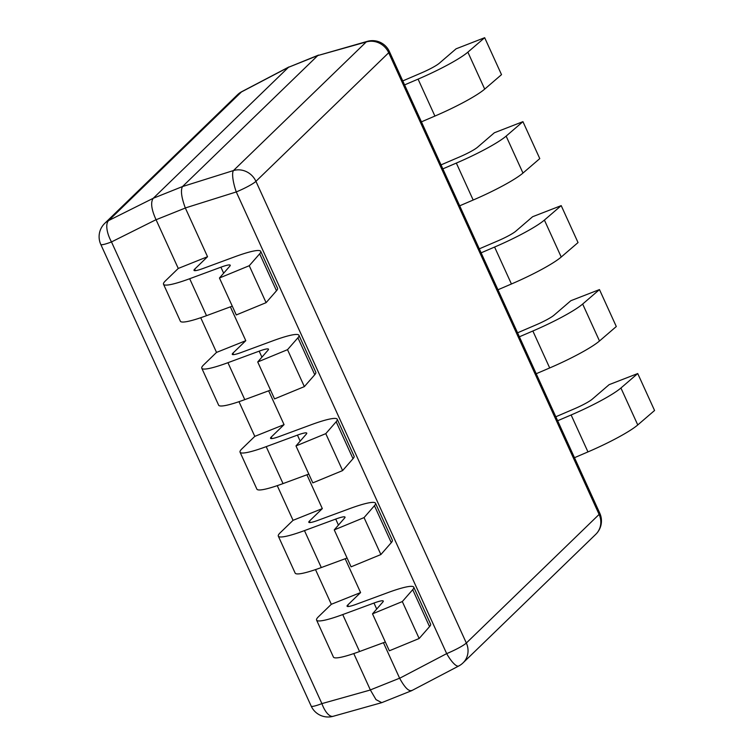 <?xml version="1.0" encoding="UTF-8"?>
<svg xmlns="http://www.w3.org/2000/svg" width="754" height="754" viewBox="0 0 754 754"><rect width="100%" height="100%" fill="white"/><g stroke="black" fill="none" stroke-linecap="round" stroke-linejoin="round"><path stroke-width="1.13" d="M555.83 416.764L574.605 408.715A18.52 2.385 -24.5 0 0 592.333 399.111L609.138 384.653L637.733 373.55L620.928 388.008A52.017 6.701 155.5 0 1 571.127 414.973L557.64 420.751M574.482 457.697L587.96 451.91A52.017 6.701 155.5 0 0 637.761 424.945L654.566 410.487L637.733 373.55M517.564 332.806L536.339 324.757A18.52 2.385 -24.5 0 0 554.067 315.153L570.872 300.695L599.468 289.583L582.663 304.041A52.017 6.701 155.5 0 1 532.861 331.006L519.383 336.793M536.217 373.73L549.694 367.952A52.017 6.701 155.5 0 0 599.496 340.987L616.301 326.529L599.468 289.583M402.768 80.923L421.552 72.865A18.52 2.385 -24.5 0 0 439.28 63.27L456.085 48.812L484.671 37.7L467.866 52.158A52.017 6.701 155.5 0 1 418.074 79.123L404.587 84.9M421.42 121.846L434.907 116.069A52.017 6.701 155.5 0 0 484.709 89.104L501.514 74.646L484.671 37.7M216.53 352.41L245.795 340.685L232.939 353.136A18.52 2.385 -24.5 0 0 232.27 354.333A18.52 2.385 -24.5 0 0 241.582 352.363L272.825 340.827A52.017 6.701 155.5 0 1 298.97 335.294A52.017 6.701 155.5 0 1 297.924 337.792L287.519 349.677L257.717 361.967L268.113 350.073A18.52 2.385 -24.5 0 0 268.49 349.187A18.52 2.385 -24.5 0 0 259.178 351.157L227.934 362.693A52.017 6.701 155.5 0 1 201.789 368.225A52.017 6.701 155.5 0 1 203.674 364.861L216.53 352.41L200.724 317.726M230.385 306.859L245.795 340.685M298.97 335.294L315.803 372.24A52.017 6.701 155.5 0 1 314.757 374.729L304.352 386.623L287.519 349.677M304.352 386.623L274.55 398.904L257.717 361.967M270.545 390.12L244.777 399.629A52.017 6.701 155.5 0 1 218.632 405.162L201.789 368.225M479.299 248.839L498.074 240.79A18.52 2.385 -24.5 0 0 515.802 231.186L532.607 216.728L561.202 205.625L544.397 220.083A52.017 6.701 155.5 0 1 494.596 247.048L481.118 252.826M497.951 289.772L511.429 283.994A52.017 6.701 155.5 0 0 561.23 257.02L578.035 242.571L561.202 205.625M293.052 520.326L322.326 508.601L309.47 521.061A18.52 2.385 -24.5 0 0 308.801 522.258A18.52 2.385 -24.5 0 0 318.103 520.288L349.347 508.752A52.017 6.701 155.5 0 1 375.501 503.22A52.017 6.701 155.5 0 1 374.446 505.708L364.05 517.602L334.248 529.892L344.644 517.998A18.52 2.385 -24.5 0 0 345.021 517.112A18.52 2.385 -24.5 0 0 335.709 519.082L304.465 530.609A52.017 6.701 155.5 0 1 278.32 536.151A52.017 6.701 155.5 0 1 280.196 532.786L293.052 520.326L277.255 485.651M306.906 474.784L322.326 508.601M375.501 503.22L392.334 540.156A52.017 6.701 155.5 0 1 391.279 542.654L380.883 554.548L364.05 517.602M380.883 554.548L351.081 566.829L334.248 529.892M347.076 558.045L321.298 567.555A52.017 6.701 155.5 0 1 295.153 573.087L278.32 536.151M331.317 604.293L360.591 592.569L347.735 605.019A18.52 2.385 -24.5 0 0 347.066 606.216A18.52 2.385 -24.5 0 0 356.369 604.246L387.613 592.71A52.017 6.701 155.5 0 1 413.757 587.178A52.017 6.701 155.5 0 1 412.711 589.675L402.316 601.569L372.504 613.85L382.909 601.956A18.52 2.385 -24.5 0 0 383.277 601.07A18.52 2.385 -24.5 0 0 373.975 603.04L342.731 614.576A52.017 6.701 155.5 0 1 316.586 620.108A52.017 6.701 155.5 0 1 318.461 616.744L331.317 604.293L315.511 569.609M345.172 558.742L360.591 592.569M413.757 587.178L430.6 624.124A52.017 6.701 155.5 0 1 429.544 626.621L419.149 638.506L402.316 601.569M419.149 638.506L389.347 650.796L372.504 613.85M385.341 642.003L359.564 651.522A52.017 6.701 155.5 0 1 333.419 657.054L316.586 620.108M178.264 268.443L207.538 256.718L194.673 269.169A18.52 2.385 -24.5 0 0 194.004 270.366A18.52 2.385 -24.5 0 0 203.316 268.396L234.56 256.869A52.017 6.701 155.5 0 1 260.705 251.336A52.017 6.701 155.5 0 1 259.659 253.825L249.254 265.719L219.452 278L229.857 266.115A18.52 2.385 -24.5 0 0 230.224 265.219A18.52 2.385 -24.5 0 0 220.913 267.189L189.678 278.726A52.017 6.701 155.5 0 1 163.524 284.258A52.017 6.701 155.5 0 1 165.409 280.893L178.264 268.443L156.04 219.687L111.488 241.93L321.892 703.614L370.374 689.995L353.777 653.567M153.25 198.274L288.49 67.294L241.45 91.941L108.68 220.536L153.25 198.274L182.515 186.549C180.479 190.31 181.422 197.435 185.314 207.963L207.538 256.718M260.705 251.336L277.538 288.273A52.017 6.701 155.5 0 1 276.492 290.771L266.096 302.665L249.254 265.719M266.096 302.665L236.285 314.946L219.452 278M232.279 306.152L206.511 315.672A52.017 6.701 155.5 0 1 180.366 321.204L163.524 284.258M441.033 164.881L459.808 156.832A18.52 2.385 -24.5 0 0 477.546 147.228L494.351 132.77L522.937 121.658L506.132 136.116A52.017 6.701 155.5 0 1 456.33 163.081L442.852 168.868M459.686 205.814L473.173 200.027A52.017 6.701 155.5 0 0 522.974 173.062L539.779 158.604L522.937 121.658M254.795 436.368L284.06 424.643L271.204 437.094A18.52 2.385 -24.5 0 0 270.535 438.291A18.52 2.385 -24.5 0 0 279.847 436.321L311.091 424.785A52.017 6.701 155.5 0 1 337.236 419.252A52.017 6.701 155.5 0 1 336.18 421.75L325.785 433.644L295.983 445.925L306.378 434.031A18.52 2.385 -24.5 0 0 306.755 433.145A18.52 2.385 -24.5 0 0 297.444 435.115L266.2 446.651A52.017 6.701 155.5 0 1 240.055 452.183A52.017 6.701 155.5 0 1 241.94 448.818L254.795 436.368L238.99 401.684M268.65 390.817L284.06 424.643M337.236 419.252L354.069 456.198A52.017 6.701 155.5 0 1 353.023 458.696L342.618 470.581L325.785 433.644M342.618 470.581L312.816 482.871L295.983 445.925M308.81 474.077L283.033 483.597A52.017 6.701 155.5 0 1 256.888 489.129L240.055 452.183M412.08 690.344C409.073 691.908 404.926 687.884 399.648 678.27L383.437 642.7M399.648 678.27L446.679 653.624A18.605 4.939 62.3 0 0 458.715 666.008A18.605 18.605 0 0 0 463.022 662.898L595.792 534.294A18.605 17.351 45.9 0 0 599.11 514.416A18.605 2.394 -24.5 0 0 599.779 513.21L389.375 51.526A18.605 2.394 -24.5 0 1 388.706 52.733L255.936 181.337L466.34 643.021L599.11 514.416L388.706 52.733A18.605 17.351 -134.1 0 0 366.237 41.951L233.467 170.555L182.496 186.568L317.754 55.57L367.415 41.329A18.605 7.531 74.3 0 0 366.237 41.951L317.754 55.57M370.374 689.995L376.01 699.637L381.75 702.653L411.609 690.702L458.715 666.008M318.556 55.07L288.49 67.294M153.232 198.293C150.451 202.336 151.384 209.471 156.04 219.687M637.761 424.945L620.928 388.008M587.96 451.91L571.127 414.973M599.496 340.987L582.663 304.041M549.694 367.952L532.861 331.006M484.709 89.104L467.866 52.158M434.907 116.069L418.074 79.123M233.617 354.616L232.939 353.136M314.757 374.729L297.924 337.792M261.921 357.16L259.178 351.157M244.777 399.629L227.934 362.693M561.23 257.02L544.397 220.083M511.429 283.994L494.596 247.048M310.139 522.531L309.47 521.061M391.279 542.654L374.446 505.708M338.442 525.086L335.709 519.082M321.298 567.555L304.465 530.609M348.405 606.499L347.735 605.019M429.544 626.621L412.711 589.675M376.708 609.043L373.975 603.04M359.564 651.522L342.731 614.576M195.352 270.648L194.673 269.169M276.492 290.771L259.659 253.825M223.655 273.202L220.913 267.189M206.511 315.672L189.678 278.726M522.974 173.062L506.132 136.116M473.173 200.027L456.33 163.081M271.874 438.574L271.204 437.094M353.023 458.696L336.18 421.75M300.177 441.118L297.444 435.115M283.033 483.597L266.2 446.651M370.346 689.929L399.62 678.204M185.343 208.019L156.069 219.744M317.736 55.589L288.471 67.313M463.022 662.898A18.605 17.351 -134.1 0 0 466.34 643.021A18.605 2.394 -24.5 0 1 446.679 653.624L236.275 191.94L185.314 207.963M333.155 716.3A18.605 18.605 0 0 1 311.185 706.102A18.605 2.394 -24.5 0 0 321.892 703.614A18.605 7.531 74.3 0 0 333.155 716.3L381.75 702.653M311.185 706.102L100.782 244.419A18.605 2.394 -24.5 0 0 111.488 241.93A18.605 7.945 63.5 0 1 108.68 220.536A18.605 17.351 -134.1 0 0 104.768 223.335L237.548 94.731A18.605 17.351 45.9 0 1 241.45 91.941A18.605 4.939 62.3 0 1 241.855 91.62A18.605 18.605 0 0 0 237.548 94.731M236.275 191.94A18.605 2.394 -24.5 0 0 255.936 181.337A18.605 17.351 45.9 0 0 233.467 170.555A18.605 4.515 72.6 0 0 236.275 191.94M104.768 223.335A18.605 18.605 0 0 0 100.782 244.419M241.855 91.62L288.952 66.936M595.792 534.294A18.605 18.605 0 0 0 599.779 513.21M389.375 51.526A18.605 18.605 0 0 0 367.415 41.329"/></g></svg>
